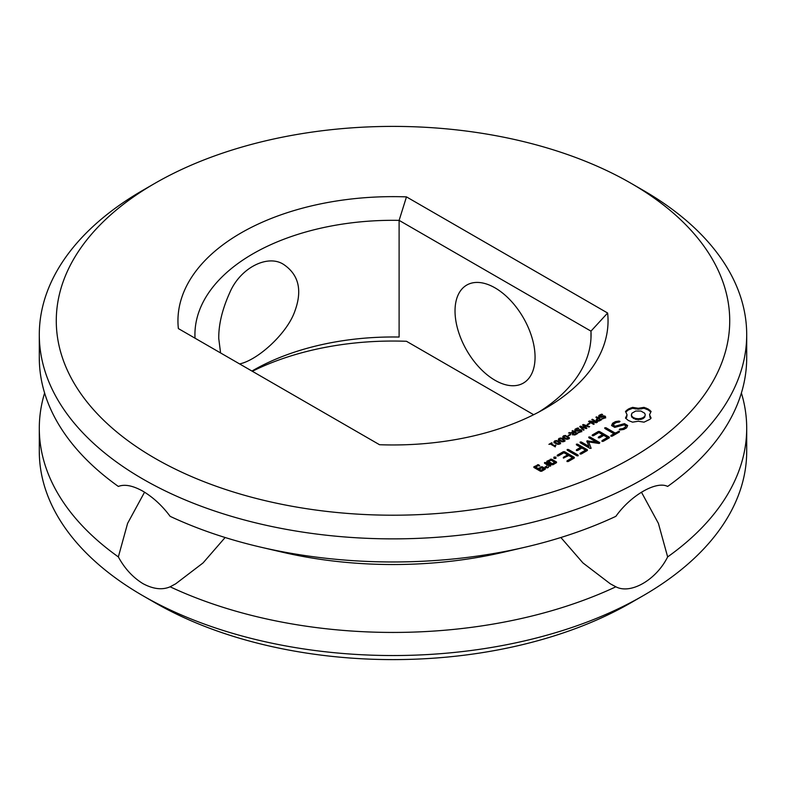 <?xml version="1.0" encoding="UTF-8"?>
<svg xmlns="http://www.w3.org/2000/svg" width="786" height="786" viewBox="0 0 786 786"><rect width="100%" height="100%" fill="white"/><g stroke="black" fill="none" stroke-linecap="round" stroke-linejoin="round"><path stroke-width="1.18" d="M154.901 458.267A336.722 194.407 180 0 1 154.901 183.334A336.722 194.407 180 0 1 631.099 183.334A336.722 194.407 180 0 1 631.099 458.267A336.722 194.407 180 0 1 154.901 458.267M649.894 419.331L651.103 418.073L649.521 414.762L651.103 411.442L648.224 409.034L644.039 407.364L638.291 408.278L632.553 407.364L628.368 409.034L625.489 411.442L627.061 414.762L625.489 418.073L628.368 420.49L632.553 422.161L638.291 421.247L644.039 422.161L649.894 419.331M626.599 427.849L627.66 425.481L624.467 423.634L615.133 426.209L613.463 425.246L614.171 423.733L616.283 422.514L619.388 422.033L619.997 421.424L618.936 421.07L615.428 421.62L612.608 423.251L611.547 425.54L614.77 427.407L624.113 424.843L625.764 425.796L625.057 427.309L622.934 428.537L619.849 429.009L619.25 429.618L620.292 429.971L623.858 429.421L626.599 427.849M619.417 431.288L615.163 433.037L606.035 427.771L604.798 427.761L604.817 428.478L613.945 433.744L610.938 435.473L610.909 436.191L612.156 436.181L619.427 431.986L619.417 431.288L619.417 431.986M603.226 441.339L609.307 437.822L609.288 437.134L599.512 431.494L598.323 431.494L592.251 435.002L592.212 435.719L593.45 435.699L598.903 432.546L602.587 434.668L598.352 437.114L598.323 437.841L599.571 437.822L603.805 435.375L607.46 437.488L602.007 440.632L601.978 441.359L603.226 441.339M599.07 417.052L598.804 415.568L601.811 414.153L602.656 414.644L600.121 415.332L599.669 416.59L603.953 415.794L605.672 417.032L602.616 418.859L601.83 418.407L604.149 417.72L604.542 416.57L599.07 417.052M604.788 418.014L604.542 416.57M603.953 416.718L605.171 417.052L605.171 416.128L605.672 417.032M599.394 416.03L599.669 417.297M596.79 420.765L596.338 419.282L597.773 418.309L595.896 417.228L596.564 416.845L601.595 419.744L598.588 421.109L596.79 420.765M596.338 420.205L596.338 419.282L596.338 420.205L597.105 419.616M588.567 421.463L589.392 420.982L596.279 422.2L591.779 419.606L592.398 419.243L597.429 422.151L596.397 422.74L590.119 421.63L594.216 423.998L593.597 424.361L588.567 421.463M587.181 424.45L589.294 423.232L589.893 423.585L587.79 424.804L587.181 424.45M583.438 430.227L579.724 426.562L580.471 426.13L585.708 427.928L582.564 424.921L583.3 424.499L589.657 426.631L588.969 427.034L583.733 425.226L586.877 428.242L586.199 428.635L580.923 426.798L584.096 429.844L583.438 430.227M591.111 448.334L588.714 441.938L591.121 448.315L589.883 448.354L580.147 442.724L580.127 441.997L581.365 442.017L581.365 442.94L580.51 442.931M581.365 442.017L588.881 446.35L586.916 440.897L596.319 442.037L588.832 437.704L588.802 436.987L590.05 437.006L599.787 442.626L598.932 443.451L588.714 441.938M580.058 454.013L581.296 453.994L587.388 450.476L587.368 449.789L577.641 444.169L576.393 444.159L576.423 444.876L580.658 447.322L576.433 449.779L576.403 450.496L577.651 450.476L581.876 448.03L585.541 450.142L580.078 453.296L580.058 454.013L580.078 453.296M576.904 455.801L578.152 455.811L578.123 455.094L568.425 449.494L567.178 449.474L567.207 450.191L576.904 455.801M575.195 430.826L574.939 429.353L577.946 427.938L578.781 428.419L576.256 429.117L575.804 430.374L580.078 429.578L581.807 430.816L578.751 432.644L577.965 432.192L580.284 431.494L580.667 430.345L575.195 430.826M580.923 431.799L580.667 430.345M580.078 430.502L581.296 430.836L581.296 429.913L581.807 430.816M575.519 429.814L575.804 431.082M568.533 433.027L574.035 432.162L572.031 431.003L572.699 430.62L577.72 433.528L573.878 434.933L572.424 433.951L572.63 433.204L568.533 433.027M572.424 433.951L572.424 434.884M568.17 435.434L570.272 434.216L570.882 434.56L568.779 435.778L568.17 435.434M562.766 436.967L563.454 435.847L565.409 435.454L569.359 437.733L568.681 438.863L566.706 439.246L564.328 438.362L562.727 436.741M558.374 439.502L559.052 438.382L561.017 437.989L564.967 440.268L564.289 441.398L562.314 441.791L559.937 440.897L558.335 439.276M553.983 442.046L554.661 440.917L556.626 440.524L560.565 442.803L559.887 443.933L557.922 444.326L555.545 443.432L553.943 441.811M548.913 444.355L551.634 442.783L552.155 443.078L551.104 443.687L554.444 445.613L555.957 445.279L554.965 446.664L550.455 444.061L548.913 444.355M555.27 445.839L555.24 446.507M567.001 461.549L568.239 461.529L574.32 458.022L574.311 457.324L564.535 451.685L563.346 451.695L557.264 455.202L557.235 455.909L558.473 455.89L563.926 452.736L567.61 454.868L563.365 457.314L563.346 458.032L568.828 455.566L572.483 457.678L567.02 460.832L567.001 461.549L567.02 460.832M554.896 458.562L553.875 458.336L553.875 457.157L555.928 457.157L555.928 458.336L554.896 458.562M546.83 461.225L546.82 461.913L551.743 464.752L552.931 464.752L556.517 462.669L556.527 461.991L551.615 459.152L546.83 461.225L546.83 461.913M549.434 466.088L550.632 466.078L550.652 465.381L545.73 462.541L544.531 462.551L544.511 463.249L546.977 464.673L546.761 466.786L545.209 466.737L545.111 467.719L547.587 467.827L548.432 467.346L548.608 465.617L549.434 466.088M541.662 471.256L545.258 469.183L545.268 468.495L542.242 466.746L538.076 468.466L535.698 467.09L538.056 465.734L539.736 466L538.665 464.683L533.881 466.756L533.871 467.444L540.473 471.256L541.662 471.256M406.47 196.883A215.05 124.159 180 0 0 178.373 328.577L379.53 444.719A215.05 124.159 180 0 0 545.062 408.592A215.05 124.159 180 0 0 607.627 313.025L406.47 196.883L399.111 220.365L590.974 331.142A198.072 114.353 180 0 1 591.072 334.659A198.072 114.353 180 0 1 538.813 412.06M631.099 183.334L643.105 190.271A353.7 204.203 180 0 1 746.7 334.659A353.7 204.203 180 0 1 528.359 523.329A353.7 204.203 180 0 1 142.895 479.057A353.7 204.203 180 0 1 39.3 334.659A353.7 204.203 180 0 1 142.895 190.271L154.901 183.334M650.72 418.476L649.521 414.762M649.924 416.462L649.924 417.386M650.72 411.972L648.224 409.958L644.039 408.288L638.291 409.201L632.553 408.288L628.368 409.958L625.872 411.972M649.845 410.154L649.845 411.078M648.224 409.034L648.224 409.958M646.269 408.091L646.269 409.015M644.039 407.364L644.039 408.288M641.248 408.052L641.248 408.975M638.291 408.278L638.291 409.201M635.343 408.052L635.343 408.975M626.668 416.462L625.872 418.476M632.553 407.364L632.553 408.288M627.061 414.762L626.668 417.386M630.323 408.091L630.323 409.015M628.368 409.034L628.368 409.958M626.747 410.154L626.747 411.078M627.326 426.209L624.467 424.558L615.133 427.132L613.463 426.169L613.463 425.246M624.467 423.634L624.467 424.558M615.133 426.209L615.133 427.132M619.849 429.009L619.849 429.824M622.934 428.537L622.934 429.461L620.075 429.903M625.057 427.309L625.057 428.232L622.934 429.461M625.764 425.796L625.057 428.232M619.152 422.072L615.428 422.544L612.608 424.175L611.881 425.737M618.936 421.07L618.936 421.994M615.428 421.62L615.428 422.544M612.608 423.251L612.608 424.175M619.034 432.212L615.163 433.96L605.181 428.684M618.209 431.278L618.209 432.202M615.163 433.037L615.163 433.96M606.035 427.771L606.035 428.694M610.938 435.473L610.938 436.191M613.945 433.744L613.945 434.668L611.302 436.191M609.288 437.134L609.288 437.831M602.007 440.632L602.007 441.349M609.091 437.949L599.512 432.418L598.323 432.418L592.624 435.709M599.512 431.494L599.512 432.418M607.46 437.488L607.46 438.411L602.371 441.349M598.323 431.494L598.323 432.418M592.251 435.002L592.251 435.719M598.352 437.114L598.352 437.831M602.587 434.668L602.587 435.591L598.716 437.831M598.519 417.052L599.551 415.922M601.811 414.153L601.811 414.762M599.394 416.953L599.394 416.305M605.171 417.052L605.672 417.965M597.773 418.309L597.773 418.977M596.564 416.845L596.564 417.612M589.372 421.925L590.119 422.033M589.392 420.982L589.392 421.905M596.279 422.2L596.279 422.721M592.398 419.243L592.398 419.97M590.119 421.63L590.119 422.347M589.294 423.232L589.294 423.939M580.314 427.152L580.923 427.211M580.471 426.13L580.471 427.053M585.708 427.928L585.708 428.458M583.163 425.501L583.733 425.57M583.3 424.499L583.3 425.423M583.733 425.226L583.733 426.051M585.708 428.046L586.277 428.586M580.923 426.798L580.923 427.731L583.497 430.197M588.881 446.35L588.881 447.273L581.365 442.94M599.482 443.373L589.195 437.92M590.05 437.006L590.05 437.93M586.916 440.897L586.896 441.86M587.771 440.779L587.771 441.703L586.916 441.82M596.319 442.037L596.319 442.96L587.771 441.703M585.541 450.142L585.541 451.066L580.451 454.003M587.368 449.789L587.368 450.496M587.171 450.604L576.786 445.082M577.641 444.169L577.641 445.092M576.433 449.779L576.433 450.496M580.658 447.322L580.658 448.246L576.786 450.486M578.123 455.094L578.123 455.811M577.759 455.811L567.571 450.407M568.425 449.494L568.425 450.417M574.645 430.836L575.686 429.706M577.946 427.938L577.946 428.537M575.519 430.738L575.519 430.089M581.296 430.836L581.807 431.74M569.408 432.526L569.408 433.057M572.63 433.607L573.23 433.548M573.092 432.703L573.092 433.636M574.035 432.162L574.035 432.811M572.699 430.62L572.699 431.396M570.272 434.216L570.272 434.913M562.766 437.89L563.591 436.692L563.591 437.606M567.797 437.271L569.359 438.657M558.374 440.425L559.2 439.227L559.2 440.15M563.405 439.806L564.967 441.192M553.983 442.97L554.798 441.761L554.798 442.685M559.013 442.341L560.565 443.726M551.634 442.783L551.634 443.383M551.104 443.687L551.104 444.434M554.444 445.613L554.444 446.369M554.602 446.448L555.221 446.094M555.496 445.014L555.496 445.593M572.483 457.678L572.483 458.602L567.394 461.549M574.311 457.324L574.311 458.032M574.114 458.14L564.535 452.608L563.346 452.618L557.647 455.9M564.535 451.685L564.535 452.608M563.346 451.695L563.346 452.618M557.264 455.202L557.264 455.909M563.365 457.314L563.365 458.032M567.61 454.868L567.61 455.792L563.729 458.032M553.786 458.209L556.007 458.209M553.875 457.157L553.875 458.081M555.928 457.157L555.928 458.081M554.896 456.931L554.896 457.855M550.426 459.152L550.426 460.075L547.036 462.03M551.615 459.152L551.615 460.075L550.426 460.075M556.321 462.787L551.615 460.075M550.249 466.078L544.904 463.475M545.73 462.541L545.73 463.465M544.531 462.551L544.531 463.259M545.209 466.737L545.199 467.719M546.977 464.673L546.761 467.709L545.209 467.66M546.761 466.786L546.761 467.709M545.052 469.291L541.053 467.67L538.076 469.389L535.698 468.024L535.698 467.09M542.242 466.746L542.242 467.67M533.881 466.756L533.881 467.454M541.053 466.746L541.053 467.67M537.477 464.683L537.477 465.607L534.087 467.572M538.076 468.466L538.076 469.389M538.665 464.683L538.665 465.607L537.477 465.607M539.353 466.01L538.665 465.607M607.627 313.025L590.974 331.142L590.974 338.186M195.026 338.186A198.072 114.353 180 0 1 194.928 334.659A198.072 114.353 180 0 1 399.111 220.365L399.111 337.037A198.072 114.353 0 0 0 252.945 370.481A198.072 114.353 0 0 0 251.942 371.051M746.7 334.659L746.7 357.768A353.7 204.203 180 0 1 667.648 486.436C656.32 480.61 630.765 495.298 615.87 516.333A353.7 204.203 180 0 1 525.362 547.135A353.7 204.203 180 0 1 260.638 547.135A353.7 204.203 180 0 1 170.13 516.333C162.26 505.722 153.182 497.341 142.895 491.191C132.785 485.571 124.601 483.989 118.352 486.436A353.7 204.203 180 0 1 39.3 357.768L39.3 334.659M643.194 418.516L640.904 419.39L635.687 419.39L631.865 417.189L631.364 415.686L631.865 413.259L635.687 411.049L640.904 411.049L644.717 413.249L645.227 414.762L644.717 417.189L643.194 418.516L643.194 417.592L640.904 418.466L640.904 419.39M597.016 419.763L598.598 420.579L600.347 419.793L598.342 418.643L597.193 419.39L597.134 421.011M563.611 436.829L564.171 438.352M563.611 437.468L563.69 436.967L566.745 438.726L568.514 438.156L565.409 435.984L563.611 436.544M559.219 439.364L559.779 440.887M559.219 440.013L559.298 439.502L562.354 441.26L564.112 440.7L561.017 438.519L559.219 439.089M554.828 441.899L555.378 443.422M554.828 442.547L554.906 442.037L557.962 443.795L559.72 443.235L556.616 441.054L554.828 441.624M554.7 463.259L552.352 464.624L548.648 462.482L548.648 461.559L551.006 460.203L554.7 462.335L554.7 463.259M543.44 469.763L541.082 471.128L539.294 470.097L539.294 469.173L541.652 467.808L543.44 468.839L543.44 469.763M533.655 414.713L406.47 341.281A215.05 124.159 0 0 0 252.345 371.287M535.06 357.188A56.592 32.678 -120 0 0 510.36 300.242A56.592 32.678 -120 0 0 466.746 285.072A56.592 32.678 -120 0 0 466.746 350.418A56.592 32.678 -120 0 0 523.338 383.096A56.592 32.678 -120 0 0 535.06 357.188M220.581 352.943L218.763 338.609C218.557 324.677 222.232 309.34 229.777 292.618C240.516 267.319 268.478 253.75 284.129 264.794C299.427 275.424 302.689 291.714 293.915 313.653C285.21 335.141 257.317 360.224 239.592 363.928M144.555 492.183L127.597 523.378L118.352 556.91C124.61 568.455 132.795 577.356 142.895 583.605C153.182 589.127 162.26 590.188 170.13 586.798L175.72 583.792L203.063 562.923L225.13 537.506M525.362 547.135L504.18 552.067A297.108 171.535 180 0 1 281.82 552.067L260.638 547.135M641.445 492.183L658.403 523.378L667.648 556.91C656.222 579.94 630.647 594.629 615.87 586.798L610.28 583.792L582.937 562.923L560.87 537.506M640.904 418.466L638.291 418.761L638.291 419.685M638.291 418.761L635.687 418.466L635.687 419.39M635.687 418.466L633.388 417.592L633.388 418.516M633.388 417.592L631.865 416.266L631.865 417.189M631.865 416.266L631.364 414.762M645.227 414.762L644.717 417.189M644.717 416.266L643.194 417.592M600.347 419.793L600.347 420.461M574.704 434.403L576.482 433.577L574.595 432.487L573.416 433.233L574.704 434.943M573.22 433.577L573.328 434.766M576.482 433.577L576.482 434.245M564.112 441.486L564.053 440.278M554.7 462.335L552.352 463.701L552.352 464.624M552.352 463.701L548.648 461.559M543.44 468.839L541.082 470.205L541.082 471.128M541.082 470.205L539.294 469.173M118.352 556.91A353.7 204.203 180 0 1 39.3 428.232A353.7 204.203 180 0 1 44.605 393M741.395 393A353.7 204.203 180 0 1 746.7 428.232L746.7 451.341A353.7 204.203 180 0 1 643.105 595.729A353.7 204.203 180 0 1 142.895 595.729L142.895 595.729A353.7 204.203 180 0 1 39.3 451.341L39.3 428.232M746.7 428.232A353.7 204.203 180 0 1 667.648 556.91M615.87 586.798A353.7 204.203 180 0 1 170.13 586.798M154.901 602.665L154.901 602.665A336.722 194.407 180 0 1 154.891 602.656L142.895 595.729L154.901 602.665A336.722 194.407 180 0 0 631.099 602.665L643.105 595.729M598.804 415.568L598.804 416.492M599.551 414.998L599.551 415.765M600.632 414.497L600.632 415.096M600.327 416.786L600.327 417.366M601.074 416.639L601.074 417.268M601.732 416.384L601.732 417.061M602.469 416.089L602.469 416.767M603.953 415.794L603.953 416.384M603.039 418.181L603.039 418.751M604.149 417.72L604.149 418.349M597.105 418.692L597.105 419.508M574.939 429.353L574.939 430.276M575.686 428.783L575.686 429.549M576.767 428.272L576.767 428.871M576.462 430.561L576.462 431.15M577.209 430.423L577.209 431.042M577.867 430.168L577.867 430.836M578.604 429.873L578.604 430.551M580.078 429.578L580.078 430.158M579.164 431.956L579.164 432.536M580.284 431.494L580.284 432.133M563.454 435.847L563.454 436.77M565.409 435.454L565.409 435.984M567.797 436.348L567.797 437.173M559.052 438.382L559.052 439.305M561.017 437.989L561.017 438.519M563.405 438.883L563.405 439.708M554.661 440.917L554.661 441.84M556.626 440.524L556.626 441.054M559.013 441.418L559.013 442.243M597.468 420.353L597.468 421.05M598.008 420.559L598.008 421.129M597.134 420.088L597.134 420.932M599.689 420.176L599.689 420.805M599.119 420.451L599.119 421.011M598.598 420.579L598.598 421.109M573.711 434.206L573.711 434.904M574.173 434.383L574.173 434.963M575.696 434.029L575.696 434.658M575.185 434.285L575.185 434.845M564.171 437.429L564.171 438.264M568.121 438.539L568.121 439.119M567.463 438.765L567.463 439.266M566.745 438.726L566.745 439.256M565.94 438.45L565.94 439.089M565.016 437.959L565.016 438.716M559.779 439.964L559.779 440.799M563.719 441.074L563.719 441.653M563.071 441.3L563.071 441.801M562.354 441.26L562.354 441.791M561.548 440.985L561.548 441.624M560.624 440.504L560.624 441.26M555.378 442.498L555.378 443.343M559.327 443.609L559.327 444.188M558.669 443.835L558.669 444.336M557.962 443.795L557.962 444.326M557.156 443.53L557.156 444.159M556.223 443.039L556.223 443.795M599.364 417.101L599.364 416.177M604.817 417.877L604.817 416.953M575.499 430.875L575.499 429.952M580.942 431.661L580.942 430.738M555.221 446.929L555.221 446.006M564.142 441.486L564.142 440.553"/></g></svg>
